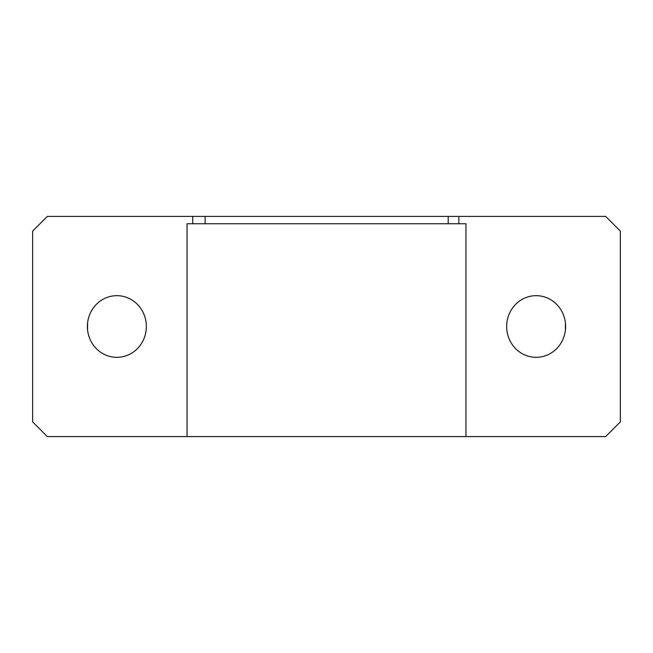 <?xml version="1.0" encoding="UTF-8"?>
<svg xmlns="http://www.w3.org/2000/svg" width="653" height="653" viewBox="0 0 653 653"><rect width="100%" height="100%" fill="white"/><g stroke="black" fill="none" stroke-linecap="round" stroke-linejoin="round"><path stroke-width="0.98" d="M87.388 326.5A30.83 29.475 90 0 0 116.863 357.33A30.83 29.475 90 0 0 146.345 326.5A30.83 29.475 90 0 0 116.863 295.67A30.83 29.475 90 0 0 87.388 326.5M87.592 330.132L87.592 322.868M506.655 326.5A30.83 29.475 -90 0 0 536.137 357.33A30.83 29.475 -90 0 0 565.612 326.5A30.83 29.475 -90 0 0 536.137 295.67A30.83 29.475 -90 0 0 506.655 326.5M565.4 322.868L565.4 330.132M187.044 436.596L187.044 223.742L192.741 223.742L192.741 216.404L47.326 216.404L32.65 231.08L32.65 421.92L47.326 436.596L605.674 436.596L620.35 421.92L620.35 231.08L605.674 216.404L458.855 216.404L458.855 223.742L465.956 223.742L465.956 436.596M192.741 216.404L205.124 216.404L205.124 223.742L448.187 223.742L448.187 216.404L458.855 216.404M205.124 216.404L448.187 216.404M458.855 223.742L448.187 223.742M205.124 223.742L192.741 223.742"/></g></svg>
